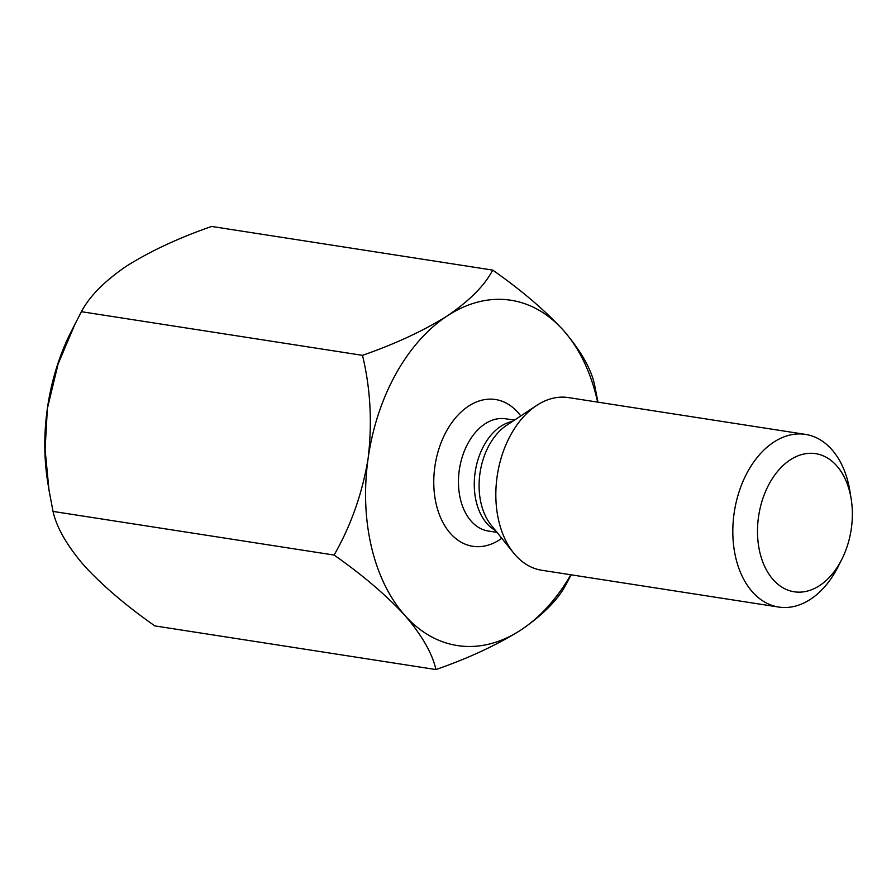 <?xml version="1.0" encoding="UTF-8"?>
<svg xmlns="http://www.w3.org/2000/svg" width="896" height="896" viewBox="0 0 896 896"><rect width="100%" height="100%" fill="white"/><g stroke="black" fill="none" stroke-linecap="round" stroke-linejoin="round"><path stroke-width="1.34" d="M492.699 270.099C521.08 289.957 544.667 310.061 563.461 330.422A174.72 116.917 98.8 0 0 447.44 315.806C423.819 330.658 395.494 343.829 362.488 355.342L81.424 311.696C89.477 296.307 104.563 281.075 126.683 265.989C150.651 250.97 178.965 237.787 211.635 226.453L492.699 270.099C484.848 285.286 469.762 300.53 447.44 315.806A174.72 116.917 98.8 0 0 368.144 458.282A174.72 116.917 98.8 0 0 404.858 615.384A174.72 116.917 98.8 0 0 520.878 630.011C542.987 614.925 558.074 599.693 566.138 584.304L570.886 575.322M81.424 311.696L71.042 331.834A174.72 116.917 98.8 0 0 47.376 408.475L45.091 449.456L48.978 489.989L53.032 511.414C56.549 527.408 66.898 545.462 84.09 565.578C102.85 585.906 126.437 606.01 154.851 625.901L435.915 669.547C468.586 658.213 496.91 645.03 520.878 630.011A174.72 116.917 98.8 0 0 570.808 574.773M597.621 402.114A174.72 116.917 98.8 0 0 563.461 330.422C580.642 350.504 590.99 368.558 594.53 384.586L597.946 402.17M75.398 323.176L58.106 363.966L47.376 408.475A174.72 116.917 98.8 0 0 47.712 482.059L48.978 489.989M769.653 483.056A69.888 46.76 -81.2 0 1 816.906 453.88A69.888 46.76 -81.2 0 1 851.2 499.128A69.888 46.76 -81.2 0 1 841.87 559.227A69.888 46.76 -81.2 0 1 774.178 580.765A69.888 46.76 -81.2 0 1 769.653 483.056M841.87 559.227L838.275 566.362A87.36 58.453 -81.2 0 1 778.691 607.051A87.36 58.453 -81.2 0 1 748.003 471.15A87.36 58.453 -81.2 0 1 805.504 434.392A87.36 58.453 -81.2 0 1 849.934 491.243L851.2 499.128M778.691 607.051L541.722 570.248A87.36 58.453 -81.2 0 1 513.643 553.011A87.36 58.453 -81.2 0 1 511.034 434.347A87.36 58.453 -81.2 0 1 536.547 405.518A87.36 58.453 -81.2 0 1 568.534 397.6L805.504 434.392M53.032 511.414L334.096 555.061C362.466 574.918 386.053 595.022 404.858 615.384C422.027 635.466 432.387 653.52 435.915 669.547M362.488 355.342C370.474 388.349 372.355 422.666 368.144 458.282C362.398 493.237 351.053 525.504 334.096 555.061M514.427 420.134L505.702 418.79A56.784 38.002 98.8 0 0 468.328 442.68A56.784 38.002 98.8 0 0 488.275 531.014L497 532.37M520.778 415.946A74.256 49.683 98.8 0 0 454.709 418.858A74.256 49.683 98.8 0 0 439.701 515.469A74.256 49.683 98.8 0 0 501.771 538.294M536.547 405.518L506.643 425.286A59.125 39.558 98.8 0 0 489.373 444.797A59.125 39.558 98.8 0 0 491.142 525.101L513.643 553.011M495.522 530.533A56.784 38.002 -81.2 0 1 484.142 445.133A56.784 38.002 -81.2 0 1 512.456 421.434"/></g></svg>
